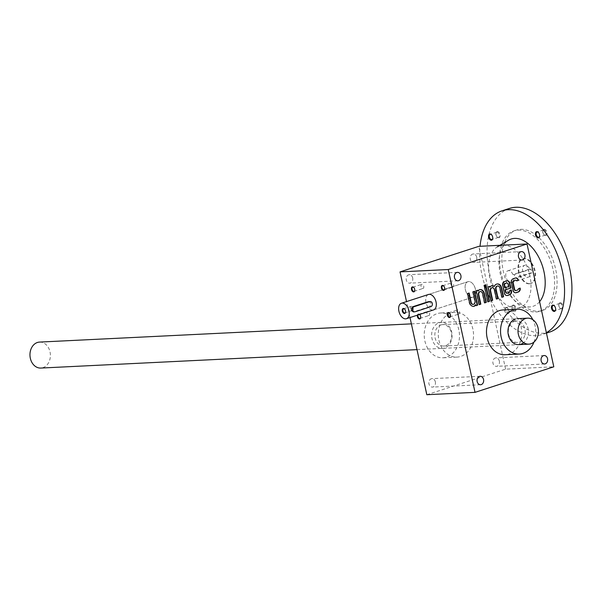 <?xml version="1.0" encoding="UTF-8"?>
<svg xmlns="http://www.w3.org/2000/svg" width="602" height="602" viewBox="0 0 602 602"><rect width="100%" height="100%" fill="white"/><g stroke="black" fill="none" stroke-linecap="round" stroke-linejoin="round"><path stroke-width="0.45" stroke-dasharray="3.01 2.26" d="M426.826 394.716L505.597 369.169L553.802 366.806M503.016 309.94A22.424 17.624 -92.8 0 1 521.716 331.476A22.424 17.624 -92.8 0 1 505.213 354.744M433.515 309.932L472.909 297.162L433.515 309.932A8.127 4.914 72 0 1 426.336 303.717A8.127 4.914 72 0 1 428.504 294.468L467.889 281.698A8.127 4.914 72 0 1 468.68 281.555A8.127 4.914 72 0 1 475.264 288.546A8.127 4.914 72 0 1 472.909 297.162A8.127 4.914 72 0 1 465.722 290.947A8.127 4.914 72 0 1 467.889 281.698A8.127 4.914 -108 0 0 465.534 290.315A8.127 4.914 -108 0 0 472.118 297.305A8.127 4.914 -108 0 0 472.909 297.162A8.127 4.914 -108 0 0 475.076 287.914A8.127 4.914 -108 0 0 467.889 281.698L428.504 294.468M419.571 314.455A2.604 1.573 -108 0 0 417.359 315.17M410 317.555L406.523 301.602M499.351 361.08A4.229 3.319 87.2 0 0 495.95 357.897A4.229 3.319 87.2 0 0 492.842 362.284A4.229 3.319 87.2 0 0 496.364 366.34A4.229 3.319 87.2 0 0 499.351 361.08M435.351 381.834A4.229 3.319 87.2 0 0 431.943 378.65A4.229 3.319 87.2 0 0 428.835 383.03A4.229 3.319 87.2 0 0 432.356 387.094A4.229 3.319 87.2 0 0 435.351 381.834M412.686 277.906A4.229 3.319 87.2 0 0 409.285 274.723A4.229 3.319 87.2 0 0 406.169 279.102A4.229 3.319 87.2 0 0 409.699 283.166A4.229 3.319 87.2 0 0 412.686 277.906M476.694 257.152A4.229 3.319 87.2 0 0 473.285 253.969A4.229 3.319 87.2 0 0 470.177 258.348A4.229 3.319 87.2 0 0 473.699 262.412A4.229 3.319 87.2 0 0 476.694 257.152M472.901 329.196A22.424 17.624 87.2 0 0 454.811 312.303A22.424 17.624 87.2 0 0 438.309 335.562A22.424 17.624 87.2 0 0 457.008 357.106A22.424 17.624 87.2 0 0 472.901 329.196M505.597 369.169L478.823 246.346M444.697 288.998A2.16 1.309 -108 0 0 444.727 288.847A2.16 1.309 -108 0 0 443.862 286.176A2.16 1.309 -108 0 0 443.749 286.07M452.772 287.003A2.16 1.309 -108 0 0 452.982 286.966A2.16 1.309 -108 0 0 453.554 284.505A2.16 1.309 -108 0 0 451.643 282.857A2.16 1.309 -108 0 0 451.018 285.145A2.16 1.309 -108 0 0 452.772 287.003M439.106 322.792A13.003 10.219 -92.8 0 1 451.756 338.926A13.003 10.219 -92.8 0 1 434.697 344.457A13.003 10.219 -92.8 0 1 439.106 322.792M440.995 324.929A10.723 8.428 -92.8 0 1 442.733 324.606A10.723 8.428 -92.8 0 1 451.673 334.908A10.723 8.428 -92.8 0 1 443.787 346.037A10.723 8.428 -92.8 0 1 434.945 336.857A10.723 8.428 -92.8 0 1 440.995 324.929M514.499 321.325A10.723 8.428 -92.8 0 1 516.238 321.009A10.723 8.428 -92.8 0 1 525.185 331.311A10.723 8.428 -92.8 0 1 517.291 342.433A10.723 8.428 -92.8 0 1 508.449 333.252A10.723 8.428 -92.8 0 1 514.499 321.325M515.425 319.052A13.003 10.219 -92.8 0 1 527.487 326.585A13.003 10.219 -92.8 0 1 523.748 342.711M458.837 329.881A22.424 17.624 87.2 0 0 440.754 312.987A22.424 17.624 87.2 0 0 424.252 336.255A22.424 17.624 87.2 0 0 442.952 357.791A22.424 17.624 87.2 0 0 458.837 329.881M533.982 342.064A22.424 17.624 87.2 0 0 535.155 326.141A22.424 17.624 87.2 0 0 532.883 319.745M428.759 315.553A2.16 1.309 -108 0 0 428.97 315.516A2.16 1.309 -108 0 0 429.542 313.063A2.16 1.309 -108 0 0 427.638 311.407A2.16 1.309 -108 0 0 427.006 313.695A2.16 1.309 -108 0 0 428.759 315.553M420.685 317.547A2.16 1.309 -108 0 0 420.715 317.397A2.16 1.309 -108 0 0 419.85 314.726A2.16 1.309 -108 0 0 419.737 314.62M419.526 314.47A2.16 1.309 -108 0 0 418.676 314.312A2.16 1.309 -108 0 0 418.066 314.936M458.671 314.086A2.16 1.309 -108 0 0 458.882 314.048A2.16 1.309 -108 0 0 459.461 311.595A2.16 1.309 -108 0 0 457.55 309.94A2.16 1.309 -108 0 0 456.926 312.235A2.16 1.309 -108 0 0 458.671 314.086M450.605 316.08A2.16 1.309 -108 0 0 450.635 315.93A2.16 1.309 -108 0 0 449.769 313.258A2.16 1.309 -108 0 0 449.656 313.16M422.852 288.471A2.16 1.309 -108 0 0 423.063 288.433A2.16 1.309 -108 0 0 423.642 285.973A2.16 1.309 -108 0 0 421.731 284.325A2.16 1.309 -108 0 0 421.107 286.612A2.16 1.309 -108 0 0 422.852 288.471M414.786 290.457A2.16 1.309 -108 0 0 414.808 290.315A2.16 1.309 -108 0 0 413.943 287.643A2.16 1.309 -108 0 0 413.837 287.538M468.777 293.151L467.152 293.565L469.116 302.573A5.072 3.981 87.2 0 0 473.21 306.388A5.072 3.981 87.2 0 0 473.405 306.373M467.152 293.565L467.558 293.543M475.429 304.8L476.031 305.703M475.633 305.718L476.009 305.598M474.218 291.383L474.594 291.263M474.195 291.285L472.999 291.782M472.593 291.804L474.647 301.218L475.053 301.196M473.052 304.349A2.536 1.994 87.2 0 0 474.647 301.218M468.755 293.046L469.154 293.023M477.416 290.345L476.197 290.743M477.394 290.247L477.8 290.224M475.798 290.766L478.831 304.687L479.23 304.665M478.831 304.687L479.207 304.559M484.67 302.896L484.271 302.919L482.217 293.505A2.536 1.994 87.2 0 0 480.373 291.594M484.271 302.919L484.648 302.798M480.02 289.57A5.072 3.981 87.2 0 0 479.817 289.577A5.072 3.981 87.2 0 0 479.32 289.637L479.719 289.622M479.32 289.637A5.072 3.981 87.2 0 0 477.597 291.165M486.062 287.545L484.836 287.944M486.04 287.44L486.439 287.425M484.437 287.959L487.469 301.88L487.876 301.865M487.469 301.88L487.853 301.76M485.475 284.866L484.256 285.265M485.453 284.769L485.852 284.746M483.85 285.288L484.301 287.335L484.7 287.312M484.301 287.335L484.678 287.207M489.26 286.507L488.041 286.906M489.238 286.409L489.637 286.386M487.635 286.921L490.675 300.842L491.074 300.827M490.675 300.842L491.051 300.722M496.515 299.059L496.116 299.081L494.061 289.667A2.536 1.994 87.2 0 0 492.218 287.756M496.116 299.081L496.492 298.961M501.955 297.298L501.556 297.313L499.502 287.899A2.536 1.994 87.2 0 0 497.658 285.995M501.556 297.313L501.933 297.192M497.305 283.971A5.072 3.981 87.2 0 0 497.101 283.971A5.072 3.981 87.2 0 0 493.873 286.447M491.864 285.732A5.072 3.981 87.2 0 0 491.661 285.732A5.072 3.981 87.2 0 0 491.164 285.799L491.563 285.777M491.164 285.799A5.072 3.981 87.2 0 0 489.441 287.327M507.027 280.78A3.251 2.551 87.2 0 0 506.824 280.78A3.251 2.551 87.2 0 0 506.297 280.871L504.183 281.563A3.251 2.551 87.2 0 0 502.407 285.506L504.07 293.129A3.251 2.551 87.2 0 0 506.688 295.574A3.251 2.551 87.2 0 0 506.884 295.559M510.925 290.006L511.301 289.886M510.902 289.901L509.706 290.397M509.3 290.42L509.736 290.555M507.268 293.264A1.949 1.535 87.2 0 0 507.381 293.234L508.269 292.948A1.949 1.535 87.2 0 0 509.337 290.578M504.611 287.779L508.856 286.514M508.449 286.529L508.02 284.528A1.949 1.535 87.2 0 0 506.643 283.068M515.666 277.973A3.251 2.551 87.2 0 0 515.462 277.973A3.251 2.551 87.2 0 0 514.936 278.071L512.821 278.756A3.251 2.551 87.2 0 0 511.045 282.707L512.708 290.33A3.251 2.551 87.2 0 0 515.327 292.775A3.251 2.551 87.2 0 0 515.53 292.753M519.782 288.23A3.251 2.551 87.2 0 0 519.767 288.125L520.166 288.102M519.767 288.125L518.488 288.651M515.711 290.533A1.625 1.279 87.2 0 0 515.779 290.51L517.156 290.066A1.625 1.279 87.2 0 0 518.089 288.667M515.478 280.201A1.625 1.279 87.2 0 1 516.388 280.886L516.794 280.871M412.302 310.504A2.16 1.309 -108 0 0 412.513 310.466A2.16 1.309 -108 0 0 413.092 308.013A2.16 1.309 -108 0 0 411.181 306.358A2.16 1.309 -108 0 0 410.556 308.645A2.16 1.309 -108 0 0 412.302 310.504M405.613 312.047A2.16 1.309 -108 0 0 405.643 311.904A2.16 1.309 -108 0 0 404.777 309.232A2.16 1.309 -108 0 0 404.664 309.127M430.897 306.651L429.422 306.719C431.89 304.206 431.521 302.528 428.323 301.685M429.422 306.719L413.258 311.911M39.544 342.087A13.003 10.219 -92.8 0 1 50.38 354.578A13.003 10.219 -92.8 0 1 40.816 368.063M502.918 245.165A32.5 19.67 72 0 1 529.775 275.234A32.5 19.67 72 0 1 517.216 308.111A32.5 19.67 72 0 1 491.082 282.722A32.5 19.67 72 0 1 497.342 246.835L499.916 245.315M512.994 274.595A6.178 3.74 -108 0 0 507.885 270.787A6.178 3.74 -108 0 0 506.229 277.815A6.178 3.74 -108 0 0 511.692 282.534A6.178 3.74 -108 0 0 513.822 278.372L515.139 278.305L514.319 274.527L512.994 274.595L529.737 269.162A6.178 3.74 -108 0 0 524.62 265.354A6.178 3.74 -108 0 0 522.972 272.382A6.178 3.74 -108 0 0 528.428 277.108A6.178 3.74 -108 0 0 530.558 272.947L513.822 278.372M529.271 283.828A13.003 7.864 -108 0 0 530.535 283.602A13.003 7.864 -108 0 0 534.012 268.808A13.003 7.864 -108 0 0 522.513 258.86A13.003 7.864 -108 0 0 518.743 272.646A13.003 7.864 -108 0 0 529.271 283.828M529.737 269.162L531.054 269.102L531.882 272.879L530.558 272.947M529.768 283.67A13.003 7.864 -108 0 0 531.032 283.437A13.003 7.864 -108 0 0 534.501 268.642A13.003 7.864 -108 0 0 523.01 258.702A13.003 7.864 -108 0 0 519.233 272.488A13.003 7.864 -108 0 0 529.768 283.67M531.054 269.102L514.319 274.527M531.882 272.879L515.139 278.305M513.371 305.018A3.251 1.964 72 0 1 516.185 309.157A3.251 1.964 72 0 1 513.288 310.64A3.251 1.964 72 0 1 511.986 306.621A3.251 1.964 72 0 1 513.371 305.018M513.085 305.658A2.724 1.648 72 0 1 515.289 307.998A2.724 1.648 72 0 1 514.499 310.888A2.724 1.648 72 0 1 513.017 310.369A2.724 1.648 72 0 1 511.926 306.997A2.724 1.648 72 0 1 512.821 305.703A2.724 1.648 72 0 1 513.085 305.658M506.5 307.795A2.724 1.648 72 0 1 507.719 308.359A2.724 1.648 72 0 1 508.81 311.731A2.724 1.648 72 0 1 507.915 313.025A2.724 1.648 72 0 1 505.507 310.941A2.724 1.648 72 0 1 506.237 307.84A2.724 1.648 72 0 1 506.5 307.795M505.989 307.411A3.251 1.964 72 0 1 507.448 308.089A3.251 1.964 72 0 1 508.75 312.107A3.251 1.964 72 0 1 505.259 312.19A3.251 1.964 72 0 1 505.989 307.411M544.216 229.234A3.251 1.964 72 0 1 547.022 233.373A3.251 1.964 72 0 1 544.133 234.855A3.251 1.964 72 0 1 542.831 230.829A3.251 1.964 72 0 1 544.216 229.234M543.93 229.874A2.724 1.648 72 0 1 546.134 232.214A2.724 1.648 72 0 1 545.344 235.104A2.724 1.648 72 0 1 543.854 234.577A2.724 1.648 72 0 1 542.763 231.213A2.724 1.648 72 0 1 543.659 229.919A2.724 1.648 72 0 1 543.93 229.874M538.429 232.455A2.724 1.648 72 0 1 538.564 232.575A2.724 1.648 72 0 1 539.655 235.946A2.724 1.648 72 0 1 539.618 236.119M497.35 231.529A3.251 1.964 72 0 1 500.157 235.668A3.251 1.964 72 0 1 497.267 237.15A3.251 1.964 72 0 1 495.965 233.132A3.251 1.964 72 0 1 497.35 231.529M497.064 232.169A2.724 1.648 72 0 1 499.269 234.509A2.724 1.648 72 0 1 498.479 237.399A2.724 1.648 72 0 1 496.989 236.879A2.724 1.648 72 0 1 495.897 233.508A2.724 1.648 72 0 1 496.8 232.214A2.724 1.648 72 0 1 497.064 232.169M491.563 234.75A2.724 1.648 72 0 1 491.699 234.87A2.724 1.648 72 0 1 492.79 238.242A2.724 1.648 72 0 1 492.752 238.415M560.236 302.723A3.251 1.964 72 0 1 563.043 306.862A3.251 1.964 72 0 1 560.153 308.337A3.251 1.964 72 0 1 558.852 304.319A3.251 1.964 72 0 1 560.236 302.723M559.95 303.363A2.724 1.648 72 0 1 562.155 305.703A2.724 1.648 72 0 1 561.365 308.593A2.724 1.648 72 0 1 559.883 308.066A2.724 1.648 72 0 1 558.791 304.702A2.724 1.648 72 0 1 559.687 303.408A2.724 1.648 72 0 1 559.95 303.363M554.45 305.944A2.724 1.648 72 0 1 554.585 306.064A2.724 1.648 72 0 1 555.676 309.436A2.724 1.648 72 0 1 555.638 309.609M518.089 230.13A42.253 25.57 72 0 1 552.32 266.475A42.253 25.57 72 0 1 540.054 311.264A42.253 25.57 72 0 1 502.7 278.959A42.253 25.57 72 0 1 513.988 230.875A42.253 25.57 72 0 1 518.089 230.13M520.557 229.332A42.253 25.57 72 0 1 554.781 265.678A42.253 25.57 72 0 1 542.515 310.466A42.253 25.57 72 0 1 505.161 278.162A42.253 25.57 72 0 1 516.448 230.077A42.253 25.57 72 0 1 520.557 229.332M549.528 332.116A65.008 39.333 72 0 1 492.067 282.406A65.008 39.333 72 0 1 509.427 208.435M546.36 332.68A65.008 39.333 72 0 1 542.146 334.509A65.008 39.333 72 0 1 497.907 311.618A65.008 39.333 72 0 1 480.027 246.286M539.603 301.685A35.367 21.401 72 0 1 530.181 306.892A35.367 21.401 72 0 1 501.737 279.268A35.367 21.401 72 0 1 508.555 240.213M469.116 302.573L469.522 302.55M482.217 293.505L482.623 293.483M494.061 289.667L494.46 289.645M499.502 287.899L499.901 287.876M504.183 281.563L504.581 281.54M502.407 285.506L502.805 285.491M504.07 293.129L504.468 293.106M508.269 292.948L508.675 292.926M507.381 293.234L507.787 293.212M506.297 280.871L506.696 280.856M508.02 284.528L508.419 284.513M512.821 278.756L513.22 278.741M511.045 282.707L511.444 282.684M512.708 290.33L513.107 290.307M517.156 290.066L517.562 290.044M515.779 290.51L516.177 290.495M514.936 278.071L515.342 278.056M415.139 311.761L413.672 311.828M444.013 289.871L452.982 286.966M442.681 285.762L451.643 282.857M544.148 355.534L495.95 357.897M544.562 363.977L496.364 366.34M480.14 376.288L431.943 378.65M480.554 384.731L432.356 387.094M457.482 272.36L409.285 274.723M457.896 280.803L409.699 283.166M521.49 251.606L473.285 253.969M521.904 260.049L473.699 262.412M443.787 346.037L517.291 342.433M442.733 324.606L516.238 321.009M454.811 312.303L440.754 312.987M457.008 357.106L442.952 357.791M420.008 318.42L428.97 315.516M418.676 314.312L427.638 311.407M449.92 316.961L458.882 314.048M448.588 312.844L457.55 309.94M414.101 291.338L423.063 288.433M412.769 287.229L421.731 284.325M473.608 306.373L473.21 306.388M480.223 289.554L479.817 289.577M497.5 283.948L497.101 283.971M492.06 285.717L491.661 285.732M507.087 295.559L506.688 295.574M507.223 280.758L506.824 280.78M515.733 292.76L515.327 292.775M515.869 277.958L515.462 277.973M404.928 312.927L412.513 310.466M403.596 308.818L411.181 306.358M416.99 349.627L518.811 344.637M411.377 323.868L517.532 318.669M523.01 258.702L522.513 258.86M531.032 283.437L530.535 283.602M511.692 282.534L528.428 277.108M507.885 270.787L524.62 265.354M511.926 306.997L511.986 306.621M512.821 305.703L506.237 307.84M514.499 310.888L507.915 313.025M508.81 311.731L508.75 312.107M542.763 231.213L542.831 230.829M543.659 229.919L537.074 232.056M545.344 235.104L538.752 237.233M539.655 235.946L539.588 236.323M495.897 233.508L495.965 233.132M496.8 232.214L490.209 234.351M498.479 237.399L491.894 239.536M492.79 238.242L492.722 238.618M558.791 304.702L558.852 304.319M559.687 303.408L553.103 305.545M561.365 308.593L554.781 310.722M555.676 309.436L555.616 309.812M516.448 230.077L513.988 230.875M542.515 310.466L540.054 311.264M546.45 333.109L542.146 334.509M517.216 308.111L530.181 306.892"/><path stroke-width="0.9" d="M527.021 243.983L448.242 269.523L400.044 271.886L478.823 246.346L527.021 243.983L553.802 366.806L475.023 392.353L426.826 394.716L410 317.555M515.515 290.563A1.625 1.279 87.2 0 1 514.206 289.336L512.746 282.662A1.625 1.279 87.2 0 1 513.634 280.683L515.417 280.216A1.625 1.279 87.2 0 1 516.794 280.871L518.472 280.329A3.251 2.551 87.2 0 0 515.869 277.958A3.251 2.551 87.2 0 0 515.342 278.056L513.22 278.741A3.251 2.551 87.2 0 0 511.444 282.684L513.107 290.307A3.251 2.551 87.2 0 0 515.733 292.76A3.251 2.551 87.2 0 0 516.26 292.662L518.375 291.97A3.251 2.551 87.2 0 0 520.166 288.102L518.488 288.651A1.625 1.279 87.2 0 1 517.562 290.044L516.177 290.495A1.625 1.279 87.2 0 1 515.914 290.54L515.515 290.563A1.625 1.279 87.2 0 0 515.711 290.533M514.04 280.667A1.625 1.279 87.2 0 0 513.152 282.639L514.605 289.314A1.625 1.279 87.2 0 0 515.914 290.54M507.065 293.294A1.949 1.535 87.2 0 1 505.492 291.82L505.898 291.804L505.462 289.803L510.902 288.042L509.849 283.203A3.251 2.551 87.2 0 0 507.223 280.758A3.251 2.551 87.2 0 0 506.696 280.856L504.581 281.54A3.251 2.551 87.2 0 0 502.805 285.491L504.468 293.106A3.251 2.551 87.2 0 0 507.087 295.559A3.251 2.551 87.2 0 0 507.614 295.462L509.736 294.777A3.251 2.551 87.2 0 0 511.512 290.826L511.301 289.886L509.736 290.555A1.949 1.535 87.2 0 1 508.675 292.926L507.787 293.212A1.949 1.535 87.2 0 1 507.471 293.272L507.065 293.294A1.949 1.535 87.2 0 0 507.268 293.264M505.898 291.804A1.949 1.535 87.2 0 0 507.471 293.272M492.413 287.733A2.536 1.994 87.2 0 1 494.46 289.645L496.515 299.059L498.117 298.539L496.063 289.126A2.536 1.994 87.2 0 1 497.854 285.973A2.536 1.994 87.2 0 1 499.901 287.876L501.955 297.298L503.558 296.778L501.594 287.771A5.072 3.981 87.2 0 0 497.5 283.948A5.072 3.981 87.2 0 0 494.272 286.432A5.072 3.981 87.2 0 0 492.06 285.717A5.072 3.981 87.2 0 0 491.563 285.777A5.072 3.981 87.2 0 0 489.84 287.304L489.637 286.386L488.041 286.906L491.074 300.827L492.677 300.308L490.622 290.886A2.536 1.994 87.2 0 1 492.413 287.733L492.015 287.756A2.536 1.994 87.2 0 0 490.216 290.909L490.622 290.886M484.256 285.265L484.7 287.312L486.303 286.793L485.852 284.746L484.256 285.265M484.836 287.944L487.876 301.865L489.471 301.346L486.439 287.425L484.836 287.944M480.577 291.571A2.536 1.994 87.2 0 1 482.623 293.483L484.67 302.896L486.273 302.385L484.309 293.377A5.072 3.981 87.2 0 0 480.223 289.554A5.072 3.981 87.2 0 0 479.719 289.622A5.072 3.981 87.2 0 0 477.996 291.15L477.8 290.224L476.197 290.743L479.23 304.665L480.832 304.145L478.778 294.732A2.536 1.994 87.2 0 1 480.577 291.571L480.17 291.594A2.536 1.994 87.2 0 0 478.379 294.747L478.778 294.732M472.856 304.371A2.536 1.994 87.2 0 1 470.809 302.46L471.208 302.445L469.154 293.023L467.558 293.543L469.522 302.55A5.072 3.981 87.2 0 0 473.608 306.373A5.072 3.981 87.2 0 0 474.105 306.305A5.072 3.981 87.2 0 0 475.828 304.778L476.031 305.703L477.634 305.184L474.594 291.263L472.999 291.782L475.053 301.196A2.536 1.994 87.2 0 1 473.255 304.356L472.856 304.371A2.536 1.994 87.2 0 0 473.052 304.349M471.208 302.445A2.536 1.994 87.2 0 0 473.255 304.356M547.557 358.717A4.229 3.319 87.2 0 0 544.148 355.534A4.229 3.319 87.2 0 0 541.04 359.921A4.229 3.319 87.2 0 0 544.562 363.977A4.229 3.319 87.2 0 0 547.557 358.717M483.549 379.471A4.229 3.319 87.2 0 0 480.14 376.288A4.229 3.319 87.2 0 0 477.032 380.675A4.229 3.319 87.2 0 0 480.554 384.731A4.229 3.319 87.2 0 0 483.549 379.471M460.891 275.543A4.229 3.319 87.2 0 0 457.482 272.36A4.229 3.319 87.2 0 0 454.375 276.739A4.229 3.319 87.2 0 0 457.896 280.803A4.229 3.319 87.2 0 0 460.891 275.543M524.899 254.789A4.229 3.319 87.2 0 0 521.49 251.606A4.229 3.319 87.2 0 0 518.382 255.993A4.229 3.319 87.2 0 0 521.904 260.049A4.229 3.319 87.2 0 0 524.899 254.789M519.27 354.051L505.213 354.744A22.424 17.624 -92.8 0 1 486.725 335.54A22.424 17.624 -92.8 0 1 499.374 310.609A22.424 17.624 -92.8 0 1 503.016 309.94L517.073 309.247A22.424 17.624 87.2 0 0 513.431 309.917A22.424 17.624 87.2 0 0 500.781 334.855A22.424 17.624 87.2 0 0 519.27 354.051A22.424 17.624 87.2 0 0 533.982 342.064M475.023 392.353L448.242 269.523M401.429 303.25L428.504 294.468A8.127 4.914 72 0 1 429.294 294.325A8.127 4.914 72 0 1 435.878 301.316A8.127 4.914 72 0 1 433.515 309.932L406.44 318.714A8.127 4.914 -108 0 0 408.607 309.466A8.127 4.914 -108 0 0 401.429 303.25A8.127 4.914 -108 0 0 399.066 311.866A8.127 4.914 -108 0 0 405.65 318.857A8.127 4.914 -108 0 0 406.44 318.714M413.649 291.91A2.604 1.573 -108 0 0 414.755 290.631A2.604 1.573 -108 0 0 413.717 287.417A2.604 1.573 -108 0 0 411.399 288.599A2.604 1.573 -108 0 0 413.649 291.91M449.468 317.532A2.604 1.573 -108 0 0 450.582 316.246A2.604 1.573 -108 0 0 449.536 313.032A2.604 1.573 -108 0 0 447.226 314.221A2.604 1.573 -108 0 0 449.468 317.532M417.359 315.17A2.604 1.573 -108 0 0 417.856 317.751A2.604 1.573 -108 0 0 419.556 318.992A2.604 1.573 -108 0 0 420.663 317.713A2.604 1.573 -108 0 0 419.624 314.5A2.604 1.573 -108 0 0 419.571 314.455M443.569 290.442A2.604 1.573 -108 0 0 444.675 289.163A2.604 1.573 -108 0 0 443.629 285.95A2.604 1.573 -108 0 0 441.319 287.131A2.604 1.573 -108 0 0 443.569 290.442M406.523 301.602L400.044 271.886M443.749 286.07A2.16 1.309 -108 0 0 442.681 285.762A2.16 1.309 -108 0 0 442.056 288.049A2.16 1.309 -108 0 0 443.809 289.908A2.16 1.309 -108 0 0 444.013 289.871A2.16 1.309 -108 0 0 444.697 288.998M523.748 342.711A13.003 10.219 -92.8 0 1 508.856 336.721A13.003 10.219 -92.8 0 1 515.425 319.052M532.883 319.745A22.424 17.624 87.2 0 0 517.073 309.247M418.066 314.936A2.16 1.309 -108 0 0 418.285 317.231A2.16 1.309 -108 0 0 419.797 318.458A2.16 1.309 -108 0 0 420.008 318.42A2.16 1.309 -108 0 0 420.685 317.547M449.656 313.16A2.16 1.309 -108 0 0 448.588 312.844A2.16 1.309 -108 0 0 447.963 315.139A2.16 1.309 -108 0 0 449.709 316.998A2.16 1.309 -108 0 0 449.92 316.961A2.16 1.309 -108 0 0 450.605 316.08M413.837 287.538A2.16 1.309 -108 0 0 412.769 287.229A2.16 1.309 -108 0 0 412.137 289.517A2.16 1.309 -108 0 0 413.89 291.376A2.16 1.309 -108 0 0 414.101 291.338A2.16 1.309 -108 0 0 414.786 290.457M473.405 306.373A5.072 3.981 87.2 0 0 473.706 306.328L474.105 306.305M473.706 306.328A5.072 3.981 87.2 0 0 475.429 304.8L475.828 304.778M476.009 305.598L477.634 305.184M477.228 305.199L474.218 291.383M470.809 302.46L468.777 293.151M479.207 304.559L480.832 304.145M480.434 304.168L478.379 294.747M484.648 302.798L486.273 302.385M485.874 302.4L483.91 293.392A5.072 3.981 87.2 0 0 480.02 289.57M477.416 290.345L477.996 291.15M487.853 301.76L489.471 301.346M489.072 301.361L486.062 287.545M484.678 287.207L486.303 286.793M485.897 286.815L485.475 284.866M491.051 300.722L492.677 300.308M492.27 300.323L490.216 290.909M496.492 298.961L498.117 298.539M497.711 298.562L495.657 289.148L496.063 289.126M497.658 285.995A2.536 1.994 87.2 0 0 497.455 285.988A2.536 1.994 87.2 0 0 495.657 289.148M501.933 297.192L503.558 296.778M503.152 296.801L501.188 287.794A5.072 3.981 87.2 0 0 497.305 283.971M491.864 285.732A5.072 3.981 87.2 0 1 493.873 286.447L494.272 286.432M489.26 286.507L489.84 287.304M506.884 295.559A3.251 2.551 87.2 0 0 507.215 295.484L509.33 294.792A3.251 2.551 87.2 0 0 511.106 290.849L510.925 290.006M505.492 291.82L505.055 289.825L505.462 289.803M505.055 289.825L510.902 288.042M510.496 288.057L509.442 283.226A3.251 2.551 87.2 0 0 507.027 280.78M504.581 285.754L505.018 287.756L508.856 286.514L508.419 284.513A1.949 1.535 87.2 0 0 506.846 283.045A1.949 1.535 87.2 0 0 506.53 283.098L505.642 283.392A1.949 1.535 87.2 0 0 504.581 285.754L504.175 285.777L504.611 287.779L505.018 287.756M506.643 283.068A1.949 1.535 87.2 0 0 506.448 283.06A1.949 1.535 87.2 0 0 506.124 283.121L505.244 283.407A1.949 1.535 87.2 0 0 504.175 285.777M515.53 292.753A3.251 2.551 87.2 0 0 515.854 292.677L517.976 291.993A3.251 2.551 87.2 0 0 519.782 288.23M513.634 280.683L515.417 280.216M515.478 280.201A1.625 1.279 87.2 0 0 515.011 280.239M516.734 280.78L518.472 280.329M518.066 280.344A3.251 2.551 87.2 0 0 515.666 277.973M404.664 309.127A2.16 1.309 -108 0 0 403.596 308.818A2.16 1.309 -108 0 0 402.971 311.106A2.16 1.309 -108 0 0 404.725 312.965A2.16 1.309 -108 0 0 404.928 312.927A2.16 1.309 -108 0 0 405.613 312.047M415.139 311.761L430.897 306.651A2.604 2.047 87.2 0 0 432.356 303.762A2.604 2.047 87.2 0 0 430.219 301.534A2.604 2.047 87.2 0 0 429.798 301.61L414.041 306.719A2.604 2.047 87.2 0 0 412.573 309.609A2.604 2.047 87.2 0 0 414.718 311.836A2.604 2.047 87.2 0 0 415.139 311.761M430.219 301.534L428.323 301.685L412.573 306.794C410.684 309.277 411.053 310.956 413.672 311.828M404.484 313.499A2.604 1.573 -108 0 0 405.59 312.22A2.604 1.573 -108 0 0 404.552 309.007A2.604 1.573 -108 0 0 402.234 310.188A2.604 1.573 -108 0 0 404.484 313.499M416.99 349.627L40.816 368.063A13.003 10.219 -92.8 0 1 30.1 356.933A13.003 10.219 -92.8 0 1 37.437 342.478A13.003 10.219 -92.8 0 1 39.544 342.087L411.377 323.868M525.463 318.563A13.003 10.219 -92.8 0 1 527.578 318.172A13.003 10.219 -92.8 0 1 538.414 330.656A13.003 10.219 -92.8 0 1 528.849 344.148A13.003 10.219 -92.8 0 1 518.134 333.019A13.003 10.219 -92.8 0 1 525.463 318.563M497.342 246.835A32.5 19.67 72 0 1 502.918 245.165M539.618 236.119A2.724 1.648 72 0 1 538.752 237.233A2.724 1.648 72 0 1 536.352 235.156A2.724 1.648 72 0 1 537.074 232.056A2.724 1.648 72 0 1 537.338 232.011A2.724 1.648 72 0 1 538.429 232.455M536.826 231.627A3.251 1.964 72 0 1 538.286 232.304A3.251 1.964 72 0 1 539.588 236.323A3.251 1.964 72 0 1 536.104 236.405A3.251 1.964 72 0 1 536.826 231.627M492.752 238.415A2.724 1.648 72 0 1 491.894 239.536A2.724 1.648 72 0 1 489.486 237.451A2.724 1.648 72 0 1 490.209 234.351A2.724 1.648 72 0 1 490.479 234.306A2.724 1.648 72 0 1 491.563 234.75M489.968 233.922A3.251 1.964 72 0 1 491.42 234.599A3.251 1.964 72 0 1 492.722 238.618A3.251 1.964 72 0 1 489.238 238.701A3.251 1.964 72 0 1 489.968 233.922M555.638 309.609A2.724 1.648 72 0 1 554.781 310.722A2.724 1.648 72 0 1 552.373 308.645A2.724 1.648 72 0 1 553.103 305.545A2.724 1.648 72 0 1 553.366 305.5A2.724 1.648 72 0 1 554.45 305.944M552.854 305.116A3.251 1.964 72 0 1 554.307 305.793A3.251 1.964 72 0 1 555.616 309.812A3.251 1.964 72 0 1 552.124 309.895A3.251 1.964 72 0 1 552.854 305.116M480.027 246.286A65.008 39.333 72 0 1 502.045 210.828L509.427 208.435A65.008 39.333 72 0 1 515.748 207.284A65.008 39.333 72 0 1 568.401 263.202A65.008 39.333 72 0 1 549.528 332.116L546.45 333.109M502.045 210.828A65.008 39.333 72 0 1 508.359 209.684A65.008 39.333 72 0 1 559.965 261.96A65.008 39.333 72 0 1 546.36 332.68M499.916 245.315L508.555 240.213A35.367 21.401 72 0 1 514.627 238.4A35.367 21.401 72 0 1 541.228 262.645A35.367 21.401 72 0 1 539.603 301.685M483.91 293.392L484.309 293.377M501.188 287.794L501.594 287.771M507.215 295.484L507.614 295.462M509.33 294.792L509.736 294.777M511.106 290.849L511.512 290.826M509.442 283.226L509.849 283.203M506.124 283.121L506.53 283.098M505.244 283.407L505.642 283.392M515.854 292.677L516.26 292.662M517.976 291.993L518.375 291.97M514.206 289.336L514.605 289.314M512.746 282.662L513.152 282.639M429.798 301.61L428.323 301.685M414.041 306.719L412.573 306.794M497.854 285.973L497.455 285.988M506.846 283.045L506.448 283.06M515.681 280.171L515.282 280.193M413.258 311.911L414.718 311.836M518.811 344.637L528.849 344.148M517.532 318.669L527.578 318.172"/></g></svg>
